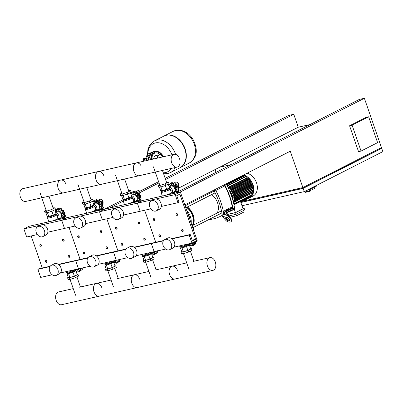 <?xml version="1.0" encoding="UTF-8"?>
<svg xmlns="http://www.w3.org/2000/svg" width="403" height="403" viewBox="0 0 403 403"><rect width="100%" height="100%" fill="white"/><g stroke="black" fill="none" stroke-linecap="round" stroke-linejoin="round"><path stroke-width="0.6" d="M165.593 179.547L293.777 114.286L298.255 127.217L219.68 167.225L231.342 164.575M298.255 127.217L309.922 124.572M368.639 116.779L377.596 142.642L361.053 151.065L352.101 125.197L368.639 116.779L366.12 117.349L349.577 125.771L352.101 125.197M349.577 125.771L358.534 151.634L361.053 151.065M241.986 205.747L304.275 191.616L382.85 151.614L381.732 148.38L303.152 188.382L240.868 202.513M240.818 202.382L303.041 188.266L302.809 187.591M303.041 188.266L380.583 148.788L380.356 148.128M380.538 148.652L381.732 148.38M302.875 187.576L381.45 147.574L364.377 98.272L359.335 99.415L175.3 193.108L180.343 191.964L184.821 204.895L290.281 151.206L302.875 187.576L242.616 201.243M293.777 114.286L288.734 115.429L165.175 178.338M303.152 188.382L304.275 191.616M215.056 169.577L216.023 172.373M123.283 201.087L109.742 207.978L104.699 209.127L142.521 200.543L137.352 203.177L140.148 211.258L137.352 203.177L142.521 200.543L180.343 191.964L197.138 240.455L191.964 243.09L189.168 235.004L190.201 234.481L192.438 240.949L195.541 239.367L179.869 194.105L176.766 195.687L179.008 202.15L177.97 202.679L175.174 194.594L364.377 98.272M139.156 193.007L159.019 182.891M40.733 225.096L23.888 228.914L29.056 226.285L66.878 217.706L61.709 220.335L64.505 228.42L61.709 220.335L66.878 217.706L104.699 209.127L99.531 211.756L102.327 219.837L99.531 211.756L123.484 199.561M137.463 192.443L158.601 181.682M178.675 188.1L219.68 167.225M306.809 190.327L309.61 189.692L316.229 186.322L315.992 185.652M309.378 189.017L309.61 189.692M304.003 191.677L304.064 191.858A5.516 0.685 -19.1 0 0 307.625 191.299A5.516 0.685 -19.1 0 0 313.312 189.138A5.516 0.685 -19.1 0 0 314.491 188.246L314.184 187.365M312.919 188.005A5.516 0.685 -19.1 0 0 314.098 187.118M304.925 191.934L305.086 192.397L309.046 191.501L310.93 190.896L310.708 190.261M308.844 190.916L309.046 191.501M39.892 245.508A1.033 0.766 -117 0 0 41.116 246.258A1.033 0.766 -117 0 0 41.403 245.165A1.033 0.766 -117 0 0 40.179 244.414A1.033 0.766 -117 0 0 39.892 245.508M39.917 245.528A0.861 0.64 63 0 1 41.177 245.246A0.861 0.64 63 0 1 39.917 245.528M77.714 236.924A1.033 0.766 -117 0 0 78.938 237.674A1.033 0.766 -117 0 0 79.225 236.581A1.033 0.766 -117 0 0 78.001 235.831A1.033 0.766 -117 0 0 77.714 236.924M77.739 236.949A0.861 0.64 63 0 1 78.998 236.662A0.861 0.64 63 0 1 77.739 236.949M115.535 228.345A1.033 0.766 -117 0 0 116.759 229.095A1.033 0.766 -117 0 0 117.046 228.002A1.033 0.766 -117 0 0 115.822 227.252A1.033 0.766 -117 0 0 115.535 228.345M115.56 228.37A0.861 0.64 63 0 1 116.82 228.083A0.861 0.64 63 0 1 115.56 228.37M153.357 219.766A1.033 0.766 -117 0 0 154.586 220.517A1.033 0.766 -117 0 0 154.873 219.423A1.033 0.766 -117 0 0 153.644 218.673A1.033 0.766 -117 0 0 153.357 219.766M153.382 219.791A0.861 0.64 63 0 1 154.641 219.504A0.861 0.64 63 0 1 153.382 219.791M62.586 240.359A1.033 0.766 -117 0 0 63.81 241.11A1.033 0.766 -117 0 0 64.097 240.017A1.033 0.766 -117 0 0 62.873 239.266A1.033 0.766 -117 0 0 62.586 240.359M62.606 240.379A0.861 0.64 63 0 1 63.87 240.097A0.861 0.64 63 0 1 62.606 240.379M100.407 231.775A1.033 0.766 -117 0 0 101.632 232.526A1.033 0.766 -117 0 0 101.919 231.433A1.033 0.766 -117 0 0 100.695 230.682A1.033 0.766 -117 0 0 100.407 231.775M100.428 231.801A0.861 0.64 63 0 1 101.692 231.513A0.861 0.64 63 0 1 100.428 231.801M138.229 223.197A1.033 0.766 -117 0 0 139.453 223.947A1.033 0.766 -117 0 0 139.74 222.854A1.033 0.766 -117 0 0 138.516 222.103A1.033 0.766 -117 0 0 138.229 223.197M138.249 223.222A0.861 0.64 63 0 1 139.514 222.935A0.861 0.64 63 0 1 138.249 223.222M176.051 214.618A1.033 0.766 -117 0 0 177.275 215.368A1.033 0.766 -117 0 0 177.562 214.275A1.033 0.766 -117 0 0 176.338 213.525A1.033 0.766 -117 0 0 176.051 214.618M176.076 214.643A0.861 0.64 63 0 1 177.335 214.356A0.861 0.64 63 0 1 176.076 214.643M45.489 261.668A1.033 0.766 -117 0 0 46.713 262.418A1.033 0.766 -117 0 0 47 261.325A1.033 0.766 -117 0 0 45.776 260.575A1.033 0.766 -117 0 0 45.489 261.668M45.514 261.693A0.861 0.64 63 0 1 46.773 261.406A0.861 0.64 63 0 1 45.514 261.693M83.31 253.089A1.033 0.766 -117 0 0 84.539 253.84A1.033 0.766 -117 0 0 84.826 252.746A1.033 0.766 -117 0 0 83.597 251.996A1.033 0.766 -117 0 0 83.31 253.089M83.335 253.114A0.861 0.64 63 0 1 84.595 252.827A0.861 0.64 63 0 1 83.335 253.114M121.132 244.51A1.033 0.766 -117 0 0 122.361 245.261A1.033 0.766 -117 0 0 122.648 244.168A1.033 0.766 -117 0 0 121.419 243.417A1.033 0.766 -117 0 0 121.132 244.51M121.157 244.535A0.861 0.64 63 0 1 122.416 244.248A0.861 0.64 63 0 1 121.157 244.535M158.953 235.931A1.033 0.766 -117 0 0 160.182 236.682A1.033 0.766 -117 0 0 160.47 235.589A1.033 0.766 -117 0 0 159.24 234.838A1.033 0.766 -117 0 0 158.953 235.931M158.978 235.951A0.861 0.64 63 0 1 160.238 235.669A0.861 0.64 63 0 1 158.978 235.951M68.183 256.52A1.033 0.766 -117 0 0 69.407 257.27A1.033 0.766 -117 0 0 69.694 256.177A1.033 0.766 -117 0 0 68.47 255.426A1.033 0.766 -117 0 0 68.183 256.52M68.203 256.545A0.861 0.64 63 0 1 69.467 256.258A0.861 0.64 63 0 1 68.203 256.545M106.004 247.941A1.033 0.766 -117 0 0 107.228 248.691A1.033 0.766 -117 0 0 107.515 247.598A1.033 0.766 -117 0 0 106.291 246.848A1.033 0.766 -117 0 0 106.004 247.941M106.029 247.966A0.861 0.64 63 0 1 107.289 247.679A0.861 0.64 63 0 1 106.029 247.966M143.826 239.362A1.033 0.766 -117 0 0 145.05 240.112A1.033 0.766 -117 0 0 145.337 239.019A1.033 0.766 -117 0 0 144.113 238.269A1.033 0.766 -117 0 0 143.826 239.362M143.851 239.387A0.861 0.64 63 0 1 145.11 239.1A0.861 0.64 63 0 1 143.851 239.387M181.647 230.783A1.033 0.766 -117 0 0 182.876 231.534A1.033 0.766 -117 0 0 183.164 230.44A1.033 0.766 -117 0 0 181.934 229.69A1.033 0.766 -117 0 0 181.647 230.783M181.672 230.808A0.861 0.64 63 0 1 182.932 230.521A0.861 0.64 63 0 1 181.672 230.808M152.394 159.261L153.402 158.747A2.317 1.713 63 0 1 153.629 158.661A2.317 1.713 -117 0 0 153.402 158.747A2.317 1.713 -117 0 0 152.944 159.135M162.933 156.868A5.174 3.42 77.2 0 0 159.553 155.014M157.11 158.193A5.43 3.592 -102.8 0 1 158.994 154.948A5.43 3.592 -102.8 0 1 159.558 154.747A5.43 3.592 -102.8 0 1 163.25 156.797M153.578 158.994A5.43 3.592 -102.8 0 1 155.462 155.749A5.43 3.592 -102.8 0 1 156.026 155.548L159.558 154.747M157.301 158.147A5.174 3.42 -102.8 0 1 159.079 155.19A5.174 3.42 -102.8 0 1 159.613 154.999A5.174 3.42 -102.8 0 1 163.059 156.843M143.826 158.384L144.758 157.931M144.979 158.041L143.68 158.495M145.009 158.127L143.715 158.596M144.717 158.439L144.969 159.165L145.569 158.863L145.317 158.137M144.969 159.165L144.042 159.462L143.79 158.732M144.042 159.462L143.71 159.452L143.458 158.727M146.057 158.837L142.803 159.79L143.085 160.601L146.334 159.643L146.057 158.837L147.775 157.961A5.174 3.42 77.2 0 0 149.342 155.911L149.553 155.261A5.174 3.42 -102.8 0 1 151.12 153.216L148.284 153.855L153.825 151.483L154.42 151.442L154.052 151.724L154.334 152.53L154.702 152.253L154.42 151.442M151.12 153.216L154.052 151.724M146.334 159.643L148.052 158.767A6.035 3.99 -102.8 0 0 149.886 156.379L150.092 155.729A4.312 2.851 77.2 0 1 151.402 154.022L154.334 152.53M148.284 153.855A5.174 3.42 77.2 0 0 146.717 155.906L146.506 156.555A5.174 3.42 -102.8 0 1 145.377 158.319M142.803 159.79L143.644 159.261M148.087 160.238L147.483 159.991L147.12 160.454M149.578 159.9L148.516 159.467L147.483 159.991M194.216 144.234A17.757 13.133 -117 0 0 173.179 131.358A17.757 13.133 63 0 1 194.216 144.234A17.757 13.133 63 0 1 189.289 163.003A17.757 13.133 -117 0 0 194.216 144.234M163.925 136.073A17.757 13.133 63 0 1 164.076 135.992A17.757 13.133 63 0 1 185.118 148.868A17.757 13.133 63 0 1 180.191 167.638A17.757 13.133 63 0 1 180.035 167.713M147.498 154.475L147.906 149.634L149.589 145.423L154.359 140.939A17.757 13.133 63 0 1 154.359 140.939A17.757 13.133 63 0 1 175.401 153.815A17.757 13.133 63 0 1 175.582 154.354A17.757 13.133 -117 0 0 175.401 153.815A17.757 13.133 -117 0 0 154.359 140.939L163.769 136.149A17.757 13.133 63 0 1 184.811 149.024A17.757 13.133 63 0 1 179.879 167.794L170.469 172.585A17.757 13.133 -117 0 0 175.219 167.537A17.757 13.133 63 0 1 170.469 172.585A17.757 13.133 63 0 1 170.459 172.59L170.444 172.6A17.757 13.133 63 0 0 175.199 167.542M147.856 154.137A15.788 11.677 63 0 1 155.362 142.939A15.788 11.677 63 0 1 171.93 154.828M171.265 168.434A15.788 11.677 63 0 1 165.613 172.544A15.788 11.677 63 0 1 163.25 172.771M148.677 159.533A15.788 11.677 63 0 1 148.41 158.555M174.151 154.324A6.559 4.337 -102.8 0 1 179.536 158.717A6.559 4.337 -102.8 0 1 177.058 167.119A6.559 4.337 -102.8 0 1 171.673 162.726A6.559 4.337 -102.8 0 1 174.151 154.324L136.33 162.903A6.559 4.337 77.2 0 0 133.851 171.305A6.559 4.337 77.2 0 0 139.237 175.698A6.559 4.337 -102.8 0 1 133.851 171.305A6.559 4.337 -102.8 0 1 136.33 162.903L98.508 171.487A6.559 4.337 77.2 0 0 96.025 179.884A6.559 4.337 77.2 0 0 101.415 184.277A6.559 4.337 -102.8 0 1 96.025 179.884A6.559 4.337 -102.8 0 1 98.508 171.487L22.865 188.644A6.559 4.337 77.2 0 0 20.382 197.047A6.559 4.337 77.2 0 0 25.767 201.44L63.588 192.861A6.559 4.337 -102.8 0 1 58.203 188.463A6.559 4.337 -102.8 0 1 60.687 180.065A6.559 4.337 -102.8 0 1 66.072 184.458M60.687 180.065A6.559 4.337 77.2 0 0 58.203 188.463A6.559 4.337 77.2 0 0 63.588 192.861L177.058 167.119M98.508 171.487A6.559 4.337 -102.8 0 1 103.893 175.879M136.33 162.903A6.559 4.337 -102.8 0 1 140.738 165.295M55.821 212.608A4.136 3.058 63 0 1 57.548 211.031A4.136 3.058 63 0 1 61.916 214.225A4.136 3.058 63 0 1 60.233 218.789A4.136 3.058 63 0 1 58.949 218.753M55.755 212.638L57.226 211.892A3.446 2.549 63 0 1 57.669 211.731A3.446 2.549 63 0 1 61.196 214.094A3.446 2.549 63 0 1 60.354 218.038L58.324 219.071M58.601 208.215L60.153 209.298M60.601 208.855L61.175 208.462L62.173 210.124L62.913 210.044L61.11 210.96A0.861 0.64 -117 0 0 61.004 211.036A0.917 0.68 63 0 1 60.304 211.076L62.173 210.124M62.823 210.109L63.573 210.215L63.82 211.978L65.185 212.986L64.646 214.366L65.588 216.033L65.004 216.406M65.588 216.033L63.83 216.93A0.861 0.64 -117 0 0 63.306 216.043A0.917 0.68 63 0 1 63.125 214.678A0.861 0.64 -117 0 0 63.432 213.882A0.861 0.64 -117 0 0 62.656 213.328A0.917 0.68 63 0 1 61.951 212.93L63.82 211.978M63.432 213.882L65.185 212.986M61.951 212.93A0.917 0.68 63 0 1 61.931 212.084A0.861 0.64 -117 0 0 61.815 211.112A0.861 0.64 -117 0 0 61.11 210.96M61.815 211.112L63.573 210.215M60.304 211.076A0.917 0.68 63 0 1 59.926 210.25A0.861 0.64 -117 0 0 58.783 209.782A0.917 0.68 63 0 1 58.279 210.25L58.647 210.064M59.417 209.359L61.175 208.462M58.279 210.25A0.917 0.68 63 0 1 57.644 209.666A0.861 0.64 -117 0 0 56.591 209.903A0.917 0.68 63 0 1 55.695 210.482A0.861 0.64 -117 0 0 54.959 210.331M56.878 209.092L58.637 208.195M62.863 218.617A0.861 0.64 -117 0 0 62.767 218.456A0.917 0.68 63 0 1 62.561 217.595L63.1 217.318M64.43 216.638L64.661 218.542M62.561 217.595A0.917 0.68 63 0 1 63.18 217.333A0.861 0.64 -117 0 0 63.83 216.93M62.777 215.318L64.646 214.366M55.866 212.955A3.446 2.549 63 0 1 58.747 215.444A3.446 2.549 63 0 1 58.299 219M48.703 221.826A4.997 0.62 160.9 0 1 48.692 221.806A4.997 0.62 160.9 0 1 48.703 221.721L48.788 221.554M49.383 221.675A4.826 0.599 160.9 0 1 48.798 221.59L47.569 218.033A4.826 0.599 160.9 0 1 47.569 217.968L47.932 216.975M55.75 214.265L56.647 214.824A4.826 0.599 160.9 0 1 56.687 214.875A4.826 0.599 160.9 0 1 54.168 216.325A4.826 0.599 160.9 0 1 49.231 217.927A4.826 0.599 160.9 0 1 47.569 218.033M55.72 214.25A4.136 0.514 160.9 0 1 55.76 214.29A4.136 0.514 160.9 0 1 53.599 215.534A4.136 0.514 160.9 0 1 49.367 216.91A4.136 0.514 160.9 0 1 47.937 217L47.74 216.431M57.528 217.288A1.708 1.264 -117 0 0 56.43 214.688M53.005 207.817L54.949 207.842L55.508 209.459L52.148 211.167L46.919 212.829L45.05 212.779L44.491 211.162L46.138 210.326M54.949 207.842L51.589 209.555L46.36 211.212L44.491 211.162M52.148 211.167L51.589 209.555M46.919 212.829L46.36 211.212M54.783 209.827L56.082 213.585L53.216 215.041L48.758 216.456L47.166 216.416L45.917 212.804M48.758 216.456L47.443 212.663M53.216 215.041L51.901 211.248M56.687 214.875L57.921 218.431A4.826 0.599 160.9 0 1 51.937 221.091M57.906 218.396L58.077 218.476A4.997 0.62 160.9 0 1 58.138 218.537A4.997 0.62 160.9 0 1 53.967 220.632M93.642 204.024A4.136 3.058 63 0 1 95.37 202.452A4.136 3.058 63 0 1 99.737 205.646A4.136 3.058 63 0 1 98.055 210.21A4.136 3.058 63 0 1 96.77 210.17M93.577 204.059L95.048 203.314A3.446 2.549 63 0 1 95.491 203.152A3.446 2.549 63 0 1 99.017 205.515A3.446 2.549 63 0 1 98.176 209.454L96.146 210.487M96.423 199.631L97.974 200.719M98.423 200.276L98.997 199.883L99.999 201.545L100.735 201.46L98.931 202.382A0.861 0.64 -117 0 0 98.826 202.457A0.917 0.68 63 0 1 98.125 202.497L99.999 201.545M100.644 201.53L101.395 201.636L101.642 203.399L103.012 204.407L102.468 205.782L103.41 207.454L102.825 207.827M103.41 207.454L101.652 208.351A0.861 0.64 -117 0 0 101.128 207.464A0.917 0.68 63 0 1 100.946 206.099A0.861 0.64 -117 0 0 101.254 205.303A0.861 0.64 -117 0 0 100.478 204.749A0.917 0.68 63 0 1 99.773 204.351L101.642 203.399M101.254 205.303L103.012 204.407M99.773 204.351A0.917 0.68 63 0 1 99.758 203.505A0.861 0.64 -117 0 0 99.637 202.528A0.861 0.64 -117 0 0 98.931 202.382M99.637 202.528L101.395 201.636M98.125 202.497A0.917 0.68 63 0 1 97.748 201.671A0.861 0.64 -117 0 0 96.604 201.203A0.917 0.68 63 0 1 96.1 201.671L96.468 201.485M97.239 200.775L98.997 199.883M96.1 201.671A0.917 0.68 63 0 1 95.466 201.082A0.861 0.64 -117 0 0 94.413 201.324A0.917 0.68 63 0 1 93.516 201.903A0.861 0.64 -117 0 0 92.781 201.752L94.398 200.926M94.7 200.513L96.458 199.616M100.685 210.034A0.861 0.64 -117 0 0 100.589 209.877A0.917 0.68 63 0 1 100.382 209.011L100.921 208.739M102.251 208.059L102.483 209.963M100.382 209.011A0.917 0.68 63 0 1 101.002 208.754A0.861 0.64 -117 0 0 101.652 208.351M100.599 206.734L102.468 205.782M93.687 204.376A3.446 2.549 63 0 1 96.569 206.86A3.446 2.549 63 0 1 96.121 210.421M86.514 213.227L86.519 213.247A4.997 0.62 160.9 0 1 86.514 213.227A4.997 0.62 160.9 0 1 86.524 213.142L86.61 212.975M87.204 213.091A4.826 0.599 160.9 0 1 86.62 213.011L85.391 209.454A4.826 0.599 160.9 0 1 85.391 209.389L85.753 208.396M93.572 205.686L94.468 206.245A4.826 0.599 160.9 0 1 94.514 206.296A4.826 0.599 160.9 0 1 91.99 207.741A4.826 0.599 160.9 0 1 87.053 209.348A4.826 0.599 160.9 0 1 85.391 209.454M93.541 205.671A4.136 0.514 160.9 0 1 93.582 205.711A4.136 0.514 160.9 0 1 91.421 206.956A4.136 0.514 160.9 0 1 87.189 208.326A4.136 0.514 160.9 0 1 85.758 208.416L85.562 207.847M95.35 208.709A1.708 1.264 -117 0 0 94.252 206.109M90.826 199.238L92.771 199.263L93.33 200.88L89.97 202.588L84.741 204.25L82.877 204.2L82.313 202.583L83.96 201.747M92.771 199.263L89.411 200.971L84.182 202.633L82.313 202.583M89.97 202.588L89.411 200.971M84.741 204.25L84.182 202.633M92.604 201.248L93.904 205.001L91.038 206.462L86.58 207.877L84.988 207.832L83.738 204.22M86.58 207.877L85.27 204.084M91.038 206.462L89.728 202.669M94.514 206.296L95.743 209.852A4.826 0.599 160.9 0 1 89.758 212.512M95.733 209.812L95.899 209.892A4.997 0.62 160.9 0 1 95.959 209.953A4.997 0.62 160.9 0 1 91.788 212.054M131.464 195.445A4.136 3.058 63 0 1 133.191 193.873A4.136 3.058 63 0 1 137.559 197.067A4.136 3.058 63 0 1 135.876 201.631A4.136 3.058 63 0 1 134.592 201.591M131.398 195.48L132.869 194.73A3.446 2.549 63 0 1 133.312 194.568A3.446 2.549 63 0 1 136.839 196.936A3.446 2.549 63 0 1 135.997 200.875L133.967 201.908M138.42 198.155L140.289 197.203L141.231 198.875L139.473 199.767A0.861 0.64 -117 0 0 138.949 198.886A0.917 0.68 63 0 1 138.768 197.52A0.861 0.64 -117 0 0 139.075 196.719A0.861 0.64 -117 0 0 138.3 196.17A0.917 0.68 63 0 1 137.579 194.926A0.861 0.64 -117 0 0 137.458 193.949A0.861 0.64 -117 0 0 136.647 193.878A0.917 0.68 63 0 1 135.569 193.092A0.861 0.64 -117 0 0 134.426 192.624A0.917 0.68 63 0 1 133.287 192.503A0.861 0.64 -117 0 0 132.501 191.939L134.28 191.037L135.796 192.135M136.244 191.697L136.819 191.304L137.821 192.966L138.556 192.881L136.753 193.803M138.466 192.951L139.216 193.057L139.463 194.82L140.833 195.828L140.289 197.203M139.075 196.719L140.833 195.828M137.458 193.949L139.216 193.057M135.06 192.196L136.819 191.304M134.28 191.037L132.522 191.934A0.861 0.64 -117 0 0 132.234 192.74A0.917 0.68 63 0 1 131.338 193.324A0.861 0.64 -117 0 0 130.602 193.168M138.506 201.455A0.861 0.64 -117 0 0 138.41 201.299A0.917 0.68 63 0 1 138.204 200.432L138.743 200.16M140.073 199.48L140.309 201.379M137.594 195.772L139.463 194.82M135.947 193.919L137.821 192.966M133.922 193.092L134.29 192.906M141.231 198.875L140.647 199.248M138.204 200.432A0.917 0.68 63 0 1 138.828 200.175A0.861 0.64 -117 0 0 139.473 199.767M131.509 195.793A3.446 2.549 63 0 1 134.39 198.281A3.446 2.549 63 0 1 133.942 201.838M124.336 204.648L124.341 204.669A4.997 0.62 160.9 0 1 124.336 204.648A4.997 0.62 160.9 0 1 124.346 204.563L124.431 204.392M125.026 204.512A4.826 0.599 160.9 0 1 124.441 204.427L123.212 200.87A4.826 0.599 160.9 0 1 123.212 200.81L123.575 199.812M131.393 197.107L132.29 197.666A4.826 0.599 160.9 0 1 132.335 197.712A4.826 0.599 160.9 0 1 129.811 199.163A4.826 0.599 160.9 0 1 124.875 200.765A4.826 0.599 160.9 0 1 123.212 200.87M131.368 197.087A4.136 0.514 160.9 0 1 131.403 197.132A4.136 0.514 160.9 0 1 129.242 198.372A4.136 0.514 160.9 0 1 125.011 199.747A4.136 0.514 160.9 0 1 123.585 199.838L123.383 199.268M133.171 200.13A1.708 1.264 -117 0 0 132.073 197.53M128.648 190.654L130.592 190.679L131.151 192.296L127.791 194.009L122.562 195.672L120.699 195.621L120.134 194.004L121.782 193.163M130.592 190.679L127.232 192.392L122.003 194.055L120.134 194.004M127.791 194.009L127.232 192.392M122.562 195.672L122.003 194.055M130.426 192.669L131.726 196.422L128.859 197.883L124.401 199.299L122.809 199.253L121.56 195.641M124.401 199.299L123.091 195.5M128.859 197.883L127.55 194.085M132.335 197.712L133.564 201.268A4.826 0.599 160.9 0 1 127.58 203.933M133.554 201.233L133.72 201.314A4.997 0.62 160.9 0 1 133.786 201.374A4.997 0.62 160.9 0 1 129.61 203.475M169.285 186.866A4.136 3.058 63 0 1 171.013 185.289A4.136 3.058 63 0 1 175.381 188.483A4.136 3.058 63 0 1 173.698 193.052A4.136 3.058 63 0 1 172.413 193.012M169.22 186.896L170.691 186.151A3.446 2.549 63 0 1 171.134 185.99A3.446 2.549 63 0 1 174.66 188.357A3.446 2.549 63 0 1 173.819 192.296L171.789 193.329M172.066 182.473L173.617 183.556M174.066 183.113L174.64 182.72L175.643 184.383L176.378 184.302L174.575 185.219A0.861 0.64 -117 0 0 174.469 185.294A0.917 0.68 63 0 1 173.769 185.335L175.643 184.383M176.287 184.367L177.038 184.473L177.285 186.236L178.655 187.249L178.111 188.624L179.053 190.297L178.469 190.669M179.053 190.297L177.295 191.188A0.861 0.64 -117 0 0 176.771 190.307A0.917 0.68 63 0 1 176.59 188.936A0.861 0.64 -117 0 0 176.897 188.141A0.861 0.64 -117 0 0 176.121 187.586A0.917 0.68 63 0 1 175.416 187.194L177.285 186.236M176.897 188.141L178.655 187.249M175.416 187.194A0.917 0.68 63 0 1 175.401 186.347A0.861 0.64 -117 0 0 175.28 185.37A0.861 0.64 -117 0 0 174.575 185.219M175.28 185.37L177.038 184.473M173.769 185.335A0.917 0.68 63 0 1 173.391 184.509A0.861 0.64 -117 0 0 172.247 184.04A0.917 0.68 63 0 1 171.749 184.509L172.111 184.322M172.882 183.617L174.64 182.72M171.749 184.509A0.917 0.68 63 0 1 171.109 183.924A0.861 0.64 -117 0 0 170.343 183.35A0.861 0.64 -117 0 0 170.056 184.161A0.917 0.68 63 0 1 169.159 184.74A0.861 0.64 -117 0 0 168.424 184.589M170.343 183.35L172.101 182.458M176.192 192.654A0.917 0.68 63 0 1 176.025 191.853L176.564 191.576M177.899 190.901L178.055 191.793M176.025 191.853A0.917 0.68 63 0 1 176.65 191.596A0.861 0.64 -117 0 0 177.295 191.188M176.242 189.576L178.111 188.624M169.331 187.214A3.446 2.549 63 0 1 172.212 189.702A3.446 2.549 63 0 1 171.769 193.259M162.157 196.065L162.167 196.09A4.997 0.62 160.9 0 1 162.157 196.065A4.997 0.62 160.9 0 1 162.167 195.979L162.253 195.813M162.847 195.934A4.826 0.599 160.9 0 1 162.263 195.848L161.034 192.291A4.826 0.599 160.9 0 1 161.034 192.226L161.396 191.234M169.215 188.528L170.111 189.083A4.826 0.599 160.9 0 1 170.157 189.133A4.826 0.599 160.9 0 1 167.633 190.584A4.826 0.599 160.9 0 1 162.701 192.186A4.826 0.599 160.9 0 1 161.034 192.291M169.189 188.508A4.136 0.514 160.9 0 1 169.225 188.549A4.136 0.514 160.9 0 1 167.064 189.793A4.136 0.514 160.9 0 1 162.832 191.168A4.136 0.514 160.9 0 1 161.407 191.259L161.205 190.69M170.993 191.551A1.708 1.264 -117 0 0 169.895 188.952M166.469 182.075L168.414 182.101L168.973 183.718L165.613 185.43L160.389 187.088L158.52 187.037L157.961 185.42L159.603 184.584M168.414 182.101L165.054 183.813L159.825 185.471L157.961 185.42M165.613 185.43L165.054 183.813M160.389 187.088L159.825 185.471M168.247 184.09L169.547 187.843L166.681 189.299L162.223 190.715L160.631 190.674L159.381 187.063M162.223 190.715L160.913 186.921M166.681 189.299L165.371 185.506M170.157 189.133L171.386 192.689A4.826 0.599 160.9 0 1 165.406 195.354M171.376 192.654L171.542 192.735A4.997 0.62 160.9 0 1 171.607 192.795A4.997 0.62 160.9 0 1 167.431 194.891M79.512 268.6A4.136 3.058 63 0 1 77.925 269.869A4.136 3.058 63 0 1 76.635 269.829M78.439 268.841A3.446 2.549 63 0 1 78.041 269.113L75.557 270.378A3.446 2.549 63 0 1 75.225 270.509M76.535 269.275A3.446 2.549 63 0 1 75.557 270.378M82.121 267.718L82.157 269.723M80.701 270.07L80.368 270.907L78.61 271.803A0.861 0.64 -117 0 0 78.882 270.997A0.917 0.68 63 0 1 79.779 270.418A0.861 0.64 -117 0 0 80.454 269.536A0.917 0.68 63 0 1 80.247 268.67L80.786 268.398M76.157 271.562A0.861 0.64 -117 0 0 76.691 271.118A0.917 0.68 63 0 1 77.829 271.239A0.861 0.64 -117 0 0 78.61 271.803M78.625 271.793L80.353 270.917M80.595 270.514L82.353 269.622M75.507 270.403A0.917 0.68 63 0 1 75.542 270.65A0.861 0.64 -117 0 0 75.557 270.796M80.247 268.67A0.917 0.68 63 0 1 80.872 268.413A0.861 0.64 -117 0 0 81.461 268.156M66.127 271.637L66.374 272.342A4.826 0.599 -19.1 0 0 66.414 272.393A4.826 0.599 -19.1 0 0 68.042 272.237A4.826 0.599 -19.1 0 0 75.114 269.597M67.306 272.927A4.136 0.514 -19.1 0 0 67.341 272.967A4.136 0.514 -19.1 0 0 68.732 272.836A4.136 0.514 -19.1 0 0 72.787 271.536A4.136 0.514 -19.1 0 0 75.124 270.277L75.391 269.536M67.316 272.952L67.528 273.572A4.136 0.514 -19.1 0 0 67.78 273.657A4.136 0.514 -19.1 0 0 68.958 273.481A4.136 0.514 -19.1 0 0 70.802 272.972A4.136 0.514 -19.1 0 0 74.464 271.531A4.136 0.514 -19.1 0 0 75.351 270.866L75.134 270.242M68.283 277.39L67.553 277.758L69.422 277.808L74.651 276.151L78.011 274.438L77.149 274.418M67.467 273.39L66.979 273.637L68.324 277.516L69.915 277.556L74.374 276.141L77.24 274.685L75.9 270.806L75.321 270.791M67.553 277.758L68.112 279.375L69.981 279.425L75.21 277.768L78.57 276.055L78.011 274.438M69.422 277.808L69.981 279.425M74.651 276.151L75.21 277.768M66.979 273.637L68.575 273.677L70.802 272.972L75.9 270.806M68.575 273.677L69.915 277.556M73.034 272.262L74.374 276.141M117.338 260.021A4.136 3.058 63 0 1 115.747 261.29A4.136 3.058 63 0 1 114.457 261.25M116.26 260.262A3.446 2.549 63 0 1 115.863 260.534L113.379 261.799A3.446 2.549 63 0 1 113.047 261.93M114.356 260.696A3.446 2.549 63 0 1 113.379 261.799M119.943 259.139L119.978 261.139M118.522 261.492L118.175 262.333L116.447 263.214A0.861 0.64 -117 0 0 116.704 262.418A0.917 0.68 63 0 1 117.6 261.839A0.861 0.64 -117 0 0 118.281 260.958A0.917 0.68 63 0 1 118.069 260.091L118.608 259.819M113.984 262.978A0.861 0.64 -117 0 0 114.512 262.539A0.917 0.68 63 0 1 115.651 262.66A0.861 0.64 -117 0 0 116.417 263.23A0.861 0.64 -117 0 0 116.432 263.219L118.19 262.328M118.417 261.935L120.175 261.038M113.329 261.824A0.917 0.68 63 0 1 113.364 262.071A0.861 0.64 -117 0 0 113.379 262.217M118.069 260.091A0.917 0.68 63 0 1 118.694 259.834A0.861 0.64 -117 0 0 119.283 259.577M103.949 263.053L104.196 263.764A4.826 0.599 -19.1 0 0 104.241 263.814A4.826 0.599 -19.1 0 0 105.863 263.658A4.826 0.599 -19.1 0 0 112.936 261.018M105.128 264.348A4.136 0.514 -19.1 0 0 105.163 264.388A4.136 0.514 -19.1 0 0 106.558 264.257A4.136 0.514 -19.1 0 0 110.608 262.952A4.136 0.514 -19.1 0 0 112.946 261.693L113.213 260.953M105.138 264.373L105.349 264.993A4.136 0.514 -19.1 0 0 105.601 265.078A4.136 0.514 -19.1 0 0 106.78 264.902A4.136 0.514 -19.1 0 0 108.624 264.393A4.136 0.514 -19.1 0 0 112.286 262.952A4.136 0.514 -19.1 0 0 113.172 262.288L112.956 261.663M106.105 268.811L105.374 269.179L107.243 269.229L112.472 267.572L115.832 265.859L114.971 265.834M105.289 264.811L104.805 265.058L106.145 268.937L107.737 268.977L112.195 267.562L115.062 266.106L113.722 262.222L113.142 262.207M105.374 269.179L105.934 270.796L107.803 270.846L113.031 269.184L116.391 267.476L115.832 265.859M107.243 269.229L107.803 270.846M112.472 267.572L113.031 269.184M104.805 265.058L106.397 265.098L108.624 264.393L113.722 262.222M106.397 265.098L107.737 268.977M110.855 263.683L112.195 267.562M155.16 251.437A4.136 3.058 63 0 1 153.568 252.711A4.136 3.058 63 0 1 152.279 252.671M154.082 251.684A3.446 2.549 63 0 1 153.684 251.956L151.201 253.22A3.446 2.549 63 0 1 150.868 253.351M152.178 252.117A3.446 2.549 63 0 1 151.201 253.22M157.764 250.56L157.8 252.56M156.344 252.913L156.011 253.749L154.253 254.641A0.861 0.64 -117 0 0 154.525 253.84A0.917 0.68 63 0 1 155.422 253.26A0.861 0.64 -117 0 0 156.102 252.379A0.917 0.68 63 0 1 155.89 251.512L156.429 251.235M151.805 254.399A0.861 0.64 -117 0 0 152.334 253.961A0.917 0.68 63 0 1 153.472 254.076A0.861 0.64 -117 0 0 154.238 254.651M154.268 254.636L155.996 253.754M156.238 253.356L157.996 252.459M151.15 253.245A0.917 0.68 63 0 1 151.19 253.492A0.861 0.64 -117 0 0 151.201 253.633M155.89 251.512A0.917 0.68 63 0 1 156.515 251.255A0.861 0.64 -117 0 0 157.105 250.998M141.77 254.474L142.017 255.185A4.826 0.599 -19.1 0 0 142.063 255.235A4.826 0.599 -19.1 0 0 143.685 255.079A4.826 0.599 -19.1 0 0 150.757 252.439M142.949 255.769A4.136 0.514 -19.1 0 0 142.984 255.809A4.136 0.514 -19.1 0 0 144.38 255.678A4.136 0.514 -19.1 0 0 148.43 254.374A4.136 0.514 -19.1 0 0 150.767 253.114L151.034 252.374M142.959 255.789L143.176 256.414A4.136 0.514 -19.1 0 0 143.423 256.499A4.136 0.514 -19.1 0 0 144.601 256.323A4.136 0.514 -19.1 0 0 146.445 255.809A4.136 0.514 -19.1 0 0 150.107 254.374A4.136 0.514 -19.1 0 0 150.994 253.704L150.777 253.084M143.926 260.227L143.196 260.6L145.065 260.65L150.294 258.988L153.654 257.28L152.792 257.255M143.11 256.227L142.627 256.474L143.967 260.353L145.564 260.398L150.022 258.983L152.883 257.522L151.543 253.643L150.964 253.628M143.196 260.6L143.76 262.217L145.624 262.267L150.853 260.605L154.213 258.897L153.654 257.28M145.065 260.65L145.624 262.267M150.294 258.988L150.853 260.605M142.627 256.474L144.219 256.52L148.677 255.104L151.543 253.643M144.219 256.52L145.564 260.398M148.677 255.104L150.022 258.983M193.143 242.49A4.136 3.058 63 0 1 191.39 244.127A4.136 3.058 63 0 1 190.1 244.092M191.904 243.105A3.446 2.549 63 0 1 191.506 243.377L189.022 244.641A3.446 2.549 63 0 1 188.69 244.772M189.999 243.533A3.446 2.549 63 0 1 189.022 244.641M196.276 240.46L196.74 241.372L196.155 241.745M195.586 241.981L195.621 243.981M194.165 244.334L193.833 245.165L192.075 246.062A0.861 0.64 -117 0 0 192.347 245.261A0.917 0.68 63 0 1 193.244 244.681A0.861 0.64 -117 0 0 193.924 243.795A0.917 0.68 63 0 1 193.712 242.933L194.251 242.656M189.627 245.82A0.861 0.64 -117 0 0 190.156 245.382A0.917 0.68 63 0 1 191.294 245.498A0.861 0.64 -117 0 0 192.06 246.072A0.861 0.64 -117 0 0 192.075 246.062M192.095 246.052L193.818 245.175M194.06 244.777L195.818 243.88M193.712 242.933A0.917 0.68 63 0 1 194.337 242.671A0.861 0.64 -117 0 0 194.765 241.664M194.981 242.268L196.74 241.372M188.977 244.661A0.917 0.68 63 0 1 189.012 244.913A0.861 0.64 -117 0 0 189.022 245.054M179.597 245.895L179.839 246.606A4.826 0.599 -19.1 0 0 179.884 246.651A4.826 0.599 -19.1 0 0 181.506 246.5A4.826 0.599 -19.1 0 0 188.579 243.855M180.771 247.185A4.136 0.514 -19.1 0 0 180.806 247.23A4.136 0.514 -19.1 0 0 182.201 247.094A4.136 0.514 -19.1 0 0 186.251 245.795A4.136 0.514 -19.1 0 0 188.589 244.535L188.856 243.795M180.781 247.21L180.997 247.835A4.136 0.514 -19.1 0 0 181.244 247.916A4.136 0.514 -19.1 0 0 182.423 247.744A4.136 0.514 -19.1 0 0 184.267 247.23A4.136 0.514 -19.1 0 0 187.929 245.795A4.136 0.514 -19.1 0 0 188.816 245.125L188.599 244.505M181.748 251.648L181.018 252.021L182.886 252.071L188.115 250.409L191.475 248.701L190.614 248.676M180.932 247.649L180.448 247.895L181.788 251.774L183.385 251.82L187.843 250.404L190.705 248.943L189.365 245.064L188.785 245.049M181.018 252.021L181.582 253.638L183.446 253.689L188.675 252.026L192.035 250.313L191.475 248.701M182.886 252.071L183.446 253.689M188.115 250.409L188.675 252.026M180.448 247.895L182.04 247.941L186.498 246.525L189.365 245.064M182.04 247.941L183.385 251.82M186.498 246.525L187.843 250.404M101.843 287.747A6.559 4.337 77.2 0 0 96.458 283.354A6.559 4.337 77.2 0 0 93.975 291.757A6.559 4.337 77.2 0 0 99.36 296.15L61.538 304.728A6.559 4.337 -102.8 0 1 56.153 300.336A6.559 4.337 -102.8 0 1 58.631 291.933L73.25 288.619M139.665 279.168A6.559 4.337 77.2 0 0 134.28 274.775A6.559 4.337 77.2 0 0 131.796 283.173A6.559 4.337 77.2 0 0 137.181 287.571L99.36 296.15A6.559 4.337 -102.8 0 1 93.975 291.757A6.559 4.337 -102.8 0 1 96.458 283.354L79.507 287.198M177.486 270.589A6.559 4.337 77.2 0 0 172.101 266.197A6.559 4.337 77.2 0 0 169.618 274.594A6.559 4.337 77.2 0 0 175.003 278.987L137.181 287.571A6.559 4.337 -102.8 0 1 131.796 283.173A6.559 4.337 -102.8 0 1 134.28 274.775L117.333 278.619M212.824 270.408A6.559 4.337 77.2 0 0 215.308 262.01A6.559 4.337 77.2 0 0 209.923 257.613A6.559 4.337 77.2 0 0 207.439 266.015A6.559 4.337 77.2 0 0 212.824 270.408L175.003 278.987A6.559 4.337 -102.8 0 1 169.618 274.594A6.559 4.337 -102.8 0 1 172.101 266.197L155.155 270.04M248.329 198.336A12.584 9.309 -117 0 0 249.467 197.883A12.584 9.309 -117 0 0 252.958 184.579A12.584 9.309 -117 0 0 243.573 174.983M249.467 197.883L252.998 196.08A12.584 9.309 -117 0 0 256.494 182.781A12.584 9.309 -117 0 0 247.11 173.184M233.423 202.462L233.861 202.235M233.357 202.205A11.289 8.352 -117 0 0 233.533 201.616L252.454 191.979A11.289 8.352 -117 0 0 252.585 191.395M252.736 190.392L234.395 199.893A0.343 0.257 -117 0 1 234.622 200.538L233.72 200.739A11.289 8.352 -117 0 0 233.816 200.024L252.736 190.392A11.289 8.352 -117 0 0 252.777 189.783M252.782 188.851L234.44 198.352A0.343 0.257 -117 0 1 234.667 199.001L233.866 199.183A11.289 8.352 -117 0 0 233.861 198.483L252.782 188.851A11.289 8.352 -117 0 0 252.746 188.236M252.646 187.355L234.314 196.855A0.343 0.257 -117 0 1 234.536 197.5L233.811 197.666A11.289 8.352 -117 0 0 233.725 196.986L252.646 187.355A11.289 8.352 -117 0 0 252.54 186.735M252.349 185.899L234.032 195.39A0.343 0.257 -117 0 1 234.259 196.039L233.584 196.19A11.289 8.352 -117 0 0 233.428 195.531L252.349 185.899A11.289 8.352 -117 0 0 252.172 185.279M232.974 194.105L233.609 193.959A0.343 0.257 63 0 1 233.836 194.609L233.201 194.75A11.289 8.352 -117 0 0 233.09 194.427A11.289 8.352 -117 0 0 232.974 194.105L251.895 184.473A11.289 8.352 -117 0 0 251.653 183.859M236.113 214.285L235.554 212.668L244.153 208.291L244.712 209.908L236.113 214.285L228.818 215.937M243.619 210.462L244.127 211.928L236.556 215.781L236.047 214.3M227.176 217.439L227.327 217.877L227.881 217.751M234.269 209.167L235.438 212.547L243.009 208.694L240.51 201.49L233.972 204.82M229.992 217.272L236.556 215.781M244.153 208.291L242.959 208.563M227.609 214.472L235.554 212.668M235.438 212.547L227.534 214.341M250.056 197.218A0.343 0.257 63 0 1 249.941 197.51L240.752 202.19M248.968 198.009A0.343 0.257 63 0 1 248.933 198.029L240.757 202.195M232.38 192.715L233.05 192.558A0.343 0.257 63 0 1 233.277 193.208L232.672 193.344A11.289 8.352 -117 0 0 232.38 192.715L251.301 183.078A11.289 8.352 -117 0 0 250.983 182.473M231.624 191.354L232.35 191.193A0.343 0.257 63 0 1 232.576 191.838L231.987 191.969A11.289 8.352 -117 0 0 231.624 191.354L250.545 181.723A11.289 8.352 -117 0 0 250.152 181.128M230.702 190.04L231.498 189.858A0.343 0.257 63 0 1 231.725 190.503L231.146 190.634A11.289 8.352 -117 0 0 230.702 190.04L249.623 180.408A11.289 8.352 -117 0 0 249.14 179.829M229.574 188.765L230.476 188.564A0.343 0.257 63 0 1 230.697 189.209L230.118 189.339A11.289 8.352 -117 0 0 229.574 188.765L248.495 179.134A11.289 8.352 -117 0 0 247.9 178.579M228.174 187.556L229.236 187.314A0.343 0.257 63 0 1 229.458 187.964L228.854 188.1A11.289 8.352 -117 0 0 228.174 187.556L247.094 177.924A11.289 8.352 -117 0 0 246.908 177.788L227.987 187.42A11.289 8.352 -117 0 0 227.917 187.37M227.987 187.42L227.519 186.06A0.343 0.257 -117 0 0 227.131 185.798M227.111 185.808L246.026 176.176A0.343 0.257 63 0 1 246.44 176.428L246.908 177.788M226.536 184.66L244.591 175.471A0.343 0.257 63 0 1 244.999 175.718L245.291 176.554M243.457 175.043A0.343 0.257 63 0 1 243.659 175.285L243.855 175.844M250.928 196.281L250.983 196.432A0.343 0.257 63 0 1 250.888 196.795L240.687 201.989M251.704 195.072L251.85 195.495A0.343 0.257 63 0 1 251.754 195.863L240.541 201.571M252.192 193.052L252.621 194.286A0.343 0.257 63 0 1 252.525 194.649L233.831 204.17M247.094 177.924L248.157 177.683A0.343 0.257 63 0 1 248.379 178.333L229.544 187.919M248.495 179.134L249.397 178.932A0.343 0.257 63 0 1 249.618 179.577L230.783 189.168M249.623 180.408L250.419 180.227A0.343 0.257 63 0 1 250.646 180.871L231.806 190.463M250.545 181.723L251.271 181.557A0.343 0.257 63 0 1 251.497 182.206L232.657 191.793M251.301 183.078L251.971 182.927A0.343 0.257 63 0 1 252.197 183.572L233.357 193.163M251.895 184.473L252.53 184.327A0.343 0.257 63 0 1 252.757 184.972L233.916 194.563M252.953 185.758A0.343 0.257 63 0 1 253.175 186.408L234.339 195.994M253.235 187.224A0.343 0.257 63 0 1 253.457 187.869L234.622 197.46M253.361 188.72A0.343 0.257 63 0 1 253.588 189.37L234.748 198.956M253.316 190.256A0.343 0.257 63 0 1 253.542 190.906L234.702 200.493M252.454 191.979L253.059 191.843A0.343 0.257 63 0 1 253.286 192.488L234.445 202.079M233.392 202.341L234.365 202.125A0.343 0.257 -117 0 0 234.138 201.475L233.533 201.616M234.395 199.893L233.816 200.024M234.44 198.352L233.861 198.483M234.314 196.855L233.725 196.986M234.032 195.39L233.428 195.531M231.161 207.288L231.675 207.021A49.347 36.497 63 0 1 231.881 208.286L231.362 208.547A49.347 36.497 -117 0 0 231.161 207.288M231.352 208.462L231.881 208.286M231.554 208.356A48.914 36.179 -117 0 0 231.367 207.182M229.866 207.943L230.385 207.681A49.347 36.497 63 0 1 230.587 208.94L230.073 209.207A49.347 36.497 -117 0 0 229.866 207.943M230.058 209.122L230.587 208.94M230.264 209.016A48.914 36.179 -117 0 0 230.078 207.837M228.577 208.603L229.09 208.341A49.347 36.497 63 0 1 229.297 209.6L228.778 209.862A49.347 36.497 -117 0 0 228.577 208.603M228.768 209.777L229.297 209.6M228.969 209.676A48.914 36.179 -117 0 0 228.783 208.497M227.282 209.258L227.801 208.996A49.347 36.497 63 0 1 228.002 210.26L227.488 210.522A49.347 36.497 -117 0 0 227.282 209.258M227.473 210.437L228.002 210.26M227.68 210.331A48.914 36.179 -117 0 0 227.494 209.152M225.992 209.918L226.506 209.656A49.347 36.497 63 0 1 226.713 210.915L226.194 211.177A49.347 36.497 -117 0 0 225.992 209.918M226.184 211.096L226.713 210.915M226.385 210.991A48.914 36.179 -117 0 0 226.199 209.812M224.698 210.578L225.217 210.311A49.347 36.497 63 0 1 225.418 211.575L224.904 211.837A49.347 36.497 -117 0 0 224.698 210.578M224.889 211.751L225.418 211.575M225.096 211.646A48.914 36.179 -117 0 0 224.909 210.472M223.408 211.232L223.922 210.971A49.347 36.497 63 0 1 224.128 212.23L223.61 212.497A49.347 36.497 -117 0 0 223.408 211.232M223.594 212.411L224.128 212.23M223.801 212.305A48.914 36.179 -117 0 0 223.615 211.127M223.73 213.922L230.259 210.598A56.027 41.438 -117 0 0 231.911 209.691A1.723 1.274 -117 0 0 232.44 208.296A49.347 36.497 -117 0 0 224.703 185.949A1.723 1.274 -117 0 0 223.756 185.073M103.375 209.424L103.269 209.132A3.446 2.282 -102.8 0 1 103.007 207.893M99.954 201.5A1.723 1.209 106.7 0 1 100.75 201.102M101.037 201.435A1.723 1.209 -73.3 0 0 100.473 200.961A1.723 1.209 -73.3 0 0 99.667 201.087M103.002 206.583L103.087 202.215L102.503 202.039L102.468 203.853M102.443 208.18A3.446 2.282 77.2 0 0 102.679 209.182L102.81 209.555M102.503 202.039A3.446 2.423 -73.3 0 0 100.972 199.309L101.556 199.485A3.446 2.423 106.7 0 1 103.087 202.215M100.972 199.309A3.446 2.423 -73.3 0 0 98.931 199.868M139.67 191.319A3.446 2.423 -73.3 0 0 138.793 190.73L139.378 190.906A3.446 2.423 106.7 0 1 139.932 191.188M138.793 190.73A3.446 2.423 -73.3 0 0 136.758 191.289M175.597 184.342A1.723 1.209 106.7 0 1 176.398 183.939M176.68 184.277A1.723 1.209 -73.3 0 0 176.116 183.798A1.723 1.209 -73.3 0 0 175.31 183.929M178.741 191.354A3.446 2.282 -102.8 0 1 178.65 190.73M178.65 189.425L178.731 185.053L178.146 184.876L178.111 186.695M178.086 191.017A3.446 2.282 77.2 0 0 178.207 191.632M178.146 184.876A3.446 2.423 -73.3 0 0 176.615 182.146L177.199 182.322A3.446 2.423 106.7 0 1 178.731 185.053M176.615 182.146A3.446 2.423 -73.3 0 0 174.58 182.71M192.997 227.771A3.446 1.995 26 0 1 193.576 229.851L193.883 229.221A3.446 1.995 -154 0 0 193.5 227.378M233.015 208.689A1.723 1.274 63 0 1 232.476 210.144L234.027 209.353A1.723 1.274 -117 0 0 234.566 207.898L233.015 208.689A58.667 43.393 -117 0 0 224.939 185.37L226.491 184.584A1.723 1.274 -117 0 0 225.977 183.939M234.027 209.353A58.667 43.393 63 0 1 232.939 209.938L231.387 210.724A58.667 43.393 -117 0 0 232.476 210.144M226.854 212.613L227.181 213.555A3.446 2.282 77.2 0 0 228.017 215.031L231.126 218.562L230.818 219.192L227.574 215.509A3.446 2.282 -102.8 0 1 226.738 214.038L226.305 212.789A58.667 43.393 -117 0 0 231.387 210.724M224.431 184.73A1.723 1.274 63 0 1 224.939 185.37M222.159 214.215A1.723 1.274 63 0 1 221.62 215.67L223.171 214.88A1.723 1.274 -117 0 0 223.71 213.424L222.159 214.215A58.667 43.393 -117 0 0 214.084 190.896L215.635 190.11A58.667 43.393 63 0 1 223.71 213.424M223.171 214.88A58.667 43.393 63 0 1 222.078 215.464L220.532 216.25A58.667 43.393 -117 0 0 221.62 215.67M215.635 190.11A1.723 1.274 -117 0 0 215.121 189.47M213.575 190.256A1.723 1.274 63 0 1 214.084 190.896M208.638 219.675A58.667 43.393 -117 0 0 220.532 216.25M226.491 184.584A58.667 43.393 63 0 1 234.566 207.898M213.817 173.502A3.446 2.423 -73.3 0 0 212.185 174.328M228.456 218.225L229.559 219.479A1.723 0.997 26 0 1 229.846 220.517A1.723 0.997 26 0 1 228.617 220.904A1.723 0.997 26 0 1 227.035 220.048L225.932 218.794A1.723 0.997 26 0 1 225.645 217.756A1.723 0.997 26 0 1 226.874 217.368A1.723 0.997 26 0 1 228.456 218.225M225.897 217.489A1.723 0.997 -154 0 0 226.239 218.164L227.347 219.418A1.723 0.997 -154 0 0 229.901 220.154M230.818 219.192A3.446 1.995 26 0 1 231.398 221.272L231.705 220.643A3.446 1.995 -154 0 0 231.126 218.562M231.398 221.272A3.446 1.995 26 0 1 228.934 222.048A3.446 1.995 26 0 1 225.776 220.335L222.532 216.658L227.574 215.509M221.852 215.58A3.446 2.282 77.2 0 0 222.532 216.658M217.247 212.965A12.931 9.561 -117 0 0 217.519 202.694A12.931 9.561 -117 0 0 211.615 194.629M209.469 193.4A12.931 9.561 -117 0 0 208.28 192.951M190.075 220.073A12.065 8.926 -117 0 0 187.909 213.812M191.168 223.232A13.103 9.692 -117 0 0 186.765 210.517M192.256 225.69A13.103 9.692 -117 0 0 186.529 207.399M193.067 225.277A13.531 10.01 -117 0 0 187.128 207.092M193.324 225.146A13.531 10.01 -117 0 0 187.385 206.961M185.335 205.686A13.531 10.01 -117 0 0 185.048 205.545M51.231 265.381L54.334 263.804A5.602 4.146 63 0 1 60.974 267.869A5.602 4.146 63 0 1 59.417 273.788L56.314 275.37A5.602 4.146 63 0 1 49.675 271.305A5.602 4.146 63 0 1 51.231 265.381A5.602 4.146 63 0 1 57.871 269.446A5.602 4.146 63 0 1 56.314 275.37M37.796 226.587L40.899 225.01A5.602 4.146 63 0 1 47.539 229.07A5.602 4.146 63 0 1 45.982 234.994L42.884 236.576A5.602 4.146 63 0 1 36.245 232.511A5.602 4.146 63 0 1 37.796 226.587A5.602 4.146 63 0 1 44.436 230.652A5.602 4.146 63 0 1 42.884 236.576M78.555 216.517L42.587 224.673M23.888 228.914L26.684 236.999L37.348 234.581M75.17 225.997L47.851 232.199M31.197 235.977L42.295 268.035M80.116 259.451L69.019 227.393L80.116 259.451M88.01 257.663L76.736 260.222L75.704 260.746L78.499 268.831L75.704 260.746L76.736 260.222L58.42 264.378M50.189 266.242L38.915 268.801L37.877 269.325L40.678 277.41L52.224 274.791M87.763 258.011L58.717 264.6M49.942 266.59L37.877 269.325M90.045 266.212L60.47 272.922M89.053 256.802L92.156 255.225A5.602 4.146 63 0 1 98.795 259.285A5.602 4.146 63 0 1 97.239 265.209L94.136 266.786A5.602 4.146 63 0 1 87.496 262.726A5.602 4.146 63 0 1 89.053 256.802A5.602 4.146 63 0 1 95.692 260.867A5.602 4.146 63 0 1 94.136 266.786M75.618 218.008L78.721 216.431A5.602 4.146 63 0 1 85.36 220.491A5.602 4.146 63 0 1 83.804 226.415L80.706 227.992A5.602 4.146 63 0 1 74.066 223.932A5.602 4.146 63 0 1 75.618 218.008A5.602 4.146 63 0 1 82.257 222.073A5.602 4.146 63 0 1 80.706 227.992M116.376 207.933L80.409 216.094M112.991 217.419L85.673 223.615M117.938 250.873L106.84 218.814L117.938 250.873M125.832 249.084L114.558 251.638L113.525 252.167L116.321 260.247L113.525 252.167L114.558 251.638L96.241 255.794M125.585 249.432L96.539 256.021M127.867 257.628L98.292 264.338M126.874 248.223L129.978 246.641A5.602 4.146 63 0 1 136.617 250.706A5.602 4.146 63 0 1 135.06 256.63L131.957 258.207A5.602 4.146 63 0 1 125.323 254.147A5.602 4.146 63 0 1 126.874 248.223A5.602 4.146 63 0 1 133.514 252.288A5.602 4.146 63 0 1 131.957 258.207M113.445 209.429L116.543 207.847A5.602 4.146 63 0 1 123.182 211.913A5.602 4.146 63 0 1 121.625 217.837L118.527 219.413A5.602 4.146 63 0 1 111.888 215.348A5.602 4.146 63 0 1 113.445 209.429A5.602 4.146 63 0 1 120.084 213.489A5.602 4.146 63 0 1 118.527 219.413M154.198 199.354L118.23 207.515M150.813 208.84L123.494 215.036M155.76 242.294L144.662 210.235L155.76 242.294M163.653 240.505L152.379 243.059L151.347 243.588L154.142 251.668L151.347 243.588L152.379 243.059L134.063 247.215M163.406 240.848L134.36 247.442M165.688 249.049L136.113 255.759M164.696 239.644L167.799 238.062A5.602 4.146 63 0 1 174.439 242.127A5.602 4.146 63 0 1 172.882 248.047L169.784 249.628A5.602 4.146 63 0 1 163.144 245.563A5.602 4.146 63 0 1 164.696 239.644A5.602 4.146 63 0 1 171.335 243.704A5.602 4.146 63 0 1 169.784 249.628M151.266 200.85L154.364 199.268A5.602 4.146 63 0 1 161.004 203.334A5.602 4.146 63 0 1 159.452 209.253L156.349 210.834A5.602 4.146 63 0 1 149.709 206.769A5.602 4.146 63 0 1 151.266 200.85A5.602 4.146 63 0 1 157.905 204.91A5.602 4.146 63 0 1 156.349 210.834M175.174 194.594L156.052 198.936M177.97 202.679L161.316 206.457M195.541 239.367L192.16 240.133M190.201 234.481L171.885 238.636M189.168 235.004L172.182 238.858M191.964 243.09L173.935 247.18M147.775 157.961L145.438 158.49M149.342 155.911L146.506 156.555M149.553 155.261L146.717 155.906M194.246 144.224A17.757 13.133 -117 0 0 175.496 130.517A17.757 13.133 -117 0 0 173.204 131.343A17.757 13.133 -117 0 0 173.189 131.353L175.859 130.386C183.36 129.454 189.314 132.879 193.712 140.657C196.876 148.329 198.669 156.566 189.314 162.993A17.757 13.133 -117 0 0 189.314 162.993A17.757 13.133 -117 0 0 194.246 144.224M154.334 140.949A17.757 13.133 63 0 1 156.621 140.123A17.757 13.133 63 0 1 175.376 153.83A17.757 13.133 63 0 1 175.547 154.344M154.792 152.656A7.239 5.355 -117 0 0 153.855 152.994A7.239 5.355 -117 0 0 151.523 159.457M159.22 153.926A6.725 4.972 -117 0 0 155.271 152.984A6.725 4.972 -117 0 0 152.233 159.296M161.689 155.185A8.277 6.121 -117 0 0 154.5 151.679M163.416 156.762A8.277 6.121 -117 0 0 155.074 151.372A8.277 6.121 -117 0 0 154.46 151.558L159.538 152.163L163.547 156.732M62.656 213.328L64.475 212.401M62.767 218.456L64.591 217.529M61.931 212.084L63.755 211.162M59.926 210.25L61.745 209.323M57.644 209.666L59.463 208.739M55.695 210.482L56.611 210.013M63.306 216.043L65.125 215.116M100.478 204.749L102.302 203.822M100.589 209.877L102.412 208.95M99.758 203.505L101.576 202.578M97.748 201.671L99.566 200.744M95.466 201.082L97.284 200.155M93.516 201.903L94.433 201.435M101.128 207.464L102.946 206.538M138.3 196.17L140.123 195.243M138.41 201.299L140.234 200.372M137.579 194.926L139.398 193.999M135.569 193.092L137.388 192.166M133.287 192.503L135.106 191.576M131.338 193.324L132.255 192.856M138.949 198.886L140.768 197.959M176.121 187.586L177.945 186.66M175.401 186.347L177.219 185.42M173.391 184.509L175.214 183.582M171.109 183.924L172.927 182.997M169.159 184.74L170.076 184.277M176.771 190.307L178.589 189.38M76.691 271.118L77.416 270.751M78.882 270.997L79.875 270.494M80.454 269.536L82.277 268.61M114.512 262.539L115.238 262.172M116.704 262.418L117.696 261.915M118.281 260.958L120.099 260.031M152.334 253.961L153.059 253.593M154.525 253.84L155.518 253.336M156.102 252.379L157.921 251.452M190.156 245.382L190.881 245.009M192.347 245.261L193.339 244.757M193.924 243.795L195.742 242.868M232.833 200.256A11.289 8.352 -117 0 0 232.088 194.936A11.289 8.352 -117 0 0 229.03 189.758M229.987 192.004A10.861 8.035 63 0 1 231.518 195.138A10.861 8.035 63 0 1 232.188 198.095M246.44 176.428L227.519 186.06M244.999 175.718L226.728 185.022M243.659 175.285L226.209 184.166M250.983 196.432L240.591 201.722M251.85 195.495L233.926 204.618M252.621 194.286L233.765 203.888M253.059 191.843L234.138 201.475M252.53 184.327L233.609 193.959M248.157 177.683L229.236 187.314M249.397 178.932L230.476 188.564M250.419 180.227L231.498 189.858M251.271 181.557L232.35 191.193M251.971 182.927L233.05 192.558M232.44 208.296L223.6 212.794M223.736 213.852L231.911 209.691M215.827 190.468L224.703 185.949M227.347 219.418L227.035 220.048M226.239 218.164L225.932 218.794M223.257 214.824L226.738 214.038M53.302 208.678L48.975 196.175M39.998 192.594L46.436 211.187M91.128 200.1L86.796 187.596M77.819 184.015L84.257 202.608M128.95 191.521L124.618 179.013M115.641 175.436L122.084 194.029M166.771 182.942L162.439 170.434M153.462 166.852L159.905 185.451M76.923 276.891L80.424 286.991M75.542 295.238L70.057 279.4M114.749 268.312L118.245 278.413M113.364 286.659L107.883 270.821M152.571 259.734L156.067 269.834M151.185 278.075L145.705 262.242M190.392 251.155L193.888 261.25M189.007 269.496L183.526 253.663M143.544 161.271L143.327 160.631M146.929 160.5L146.586 159.517M189.314 162.993L180.191 167.638M164.076 135.992L173.179 131.358M163.593 173.758L167.789 173.557L170.444 172.6M148.4 159.523L148.168 158.706M160.082 154.687L157.23 152.843L153.855 152.994M151.316 154.067L150.631 159.659M59.06 209.394L60.833 208.492M56.858 209.102L58.616 208.205M54.974 210.321L56.576 209.505M63.553 217.303L65.336 216.391M55.599 213.827L55.76 214.29M58.138 218.537L58.511 219.605M96.881 200.815L98.654 199.913M94.68 200.518L96.438 199.626M101.375 208.719L103.158 207.812M93.42 205.248L93.582 205.711M95.959 209.953L96.332 211.021M134.703 192.236L136.476 191.329M130.617 193.163L132.219 192.347M139.196 200.14L140.979 199.233M131.242 196.669L131.403 197.132M133.786 201.374L134.154 202.442M172.524 183.652L174.298 182.75M170.328 183.36L172.086 182.463M168.439 184.579L170.041 183.763M177.018 191.561L178.801 190.654M169.064 188.09L169.225 188.549M171.607 192.795L171.975 193.863M76.409 271.506L77.598 270.902M80.499 270.579L82.257 269.683M81.24 268.378L81.854 268.071M67.341 272.967L66.414 272.393M114.235 262.927L115.419 262.323M118.321 262L120.079 261.104M119.066 259.799L119.676 259.487M105.163 264.388L104.241 263.814M152.057 254.348L153.241 253.744M156.142 253.422L157.9 252.525M156.888 251.22L157.497 250.908M142.984 255.809L142.063 255.235M189.878 245.77L191.062 245.16M193.964 244.843L195.722 243.946M194.709 242.641L196.493 241.735M180.806 247.23L179.884 246.651M111.072 280.04L96.458 283.354M148.893 271.461L134.28 274.775M209.923 257.613L192.977 261.461M186.715 262.877L172.101 266.197M234.41 202.105L253.326 192.473M234.667 200.523L253.588 190.891M234.712 198.981L253.628 189.35M234.581 197.485L253.502 187.853M234.299 196.024L253.22 186.388M252.802 184.957L233.881 194.589M248.424 178.312L229.503 187.949M249.664 179.562L230.743 189.193M250.686 180.856L231.765 190.488M251.543 182.191L232.622 191.823M252.243 183.556L233.322 193.188M213.484 191.354L185.128 205.792M214.421 193.198L185.813 207.762M220.411 211.358L192.055 225.791M221.348 213.202L192.74 227.766"/></g></svg>
